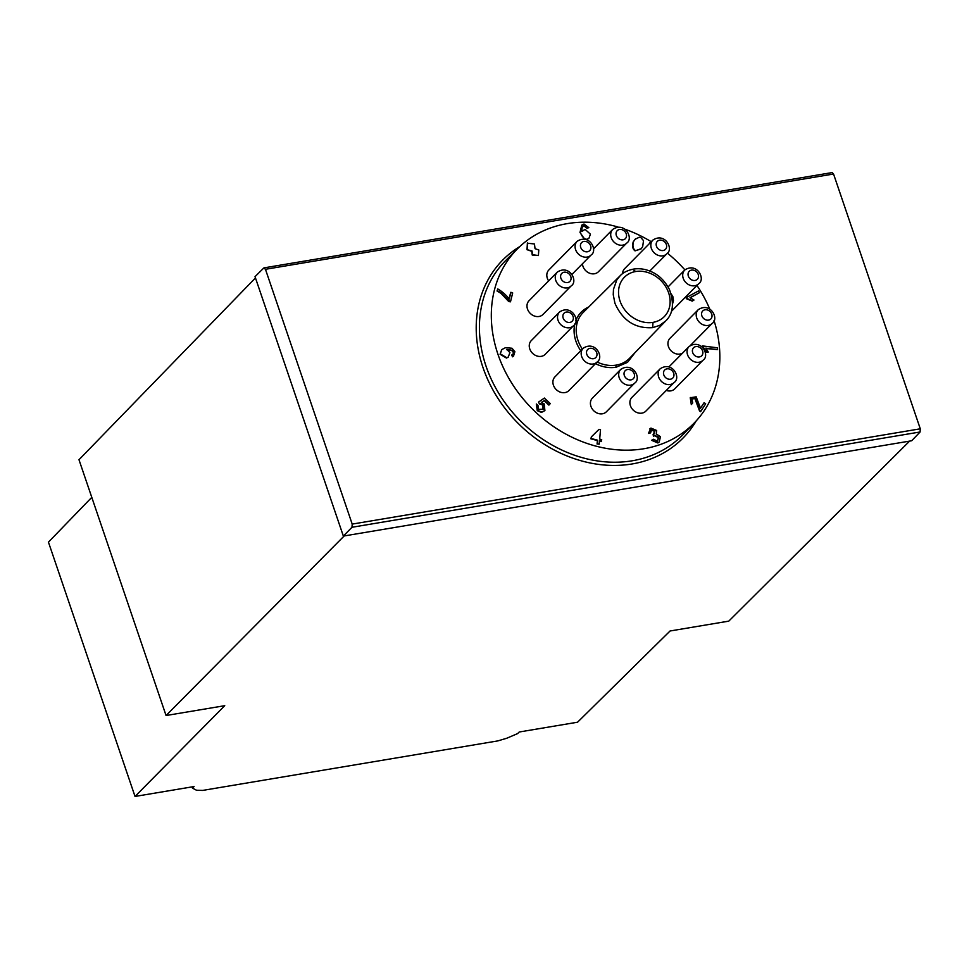<?xml version="1.0" encoding="UTF-8"?>
<svg xmlns="http://www.w3.org/2000/svg" width="969" height="969" viewBox="0 0 969 969"><rect width="100%" height="100%" fill="white"/><g stroke="black" fill="none" stroke-linecap="round" stroke-linejoin="round"><path stroke-width="1.45" d="M255.465 277.921L78.986 459.742L166.062 715.522L224.747 705.686L135.03 796.445L194.054 786.549L192.456 788.136L196.574 790.268L202.678 790.413L497.836 740.897L506.739 738.245L517.616 733.594L519.202 732.007L577.56 722.208L670.063 630.989L728.761 621.141L909.649 441.089M135.03 796.445L48.45 542.131L91.789 497.339M166.062 715.522L344.177 535.942M192.456 788.136L192.032 786.889M617.943 226.988A124.08 103.235 -135.4 0 0 517.858 248.427A124.08 103.235 -135.4 0 0 497.933 354.242A124.08 103.235 44.6 0 0 586.366 443.196A124.08 103.235 44.6 0 0 694.434 422.787A124.08 103.235 44.6 0 0 714.008 320.497M625.114 229.278A124.08 103.235 -135.4 0 1 651.253 241.717M667.399 253.127A124.08 103.235 -135.4 0 1 684.877 269.879M696.965 285.467A124.08 103.235 -135.4 0 1 709.696 308.905M652.864 240.082A9.775 8.14 44.6 0 0 652.464 250.692A9.775 8.14 44.6 0 0 662.844 255.828A9.775 8.14 44.6 0 0 666.781 253.83C674.061 249.312 665.134 231.954 652.864 240.082L624.593 268.716A9.775 8.14 44.6 0 0 622.558 273.694M577.124 241.342A9.775 8.14 44.6 0 0 576.712 251.952A9.775 8.14 44.6 0 0 587.093 257.076A9.775 8.14 44.6 0 0 591.029 255.077C598.309 250.571 589.382 233.214 577.124 241.342L548.854 269.963A9.775 8.14 44.6 0 0 548.648 280.889M559.561 311.982L531.291 340.603A9.775 8.14 44.6 0 0 530.879 351.214A9.775 8.14 44.6 0 0 541.271 356.35A9.775 8.14 44.6 0 0 545.208 354.351L573.478 325.717C580.758 321.211 571.819 303.854 559.561 311.982A9.775 8.14 44.6 0 0 559.149 322.592A9.775 8.14 44.6 0 0 569.542 327.716A9.775 8.14 44.6 0 0 573.478 325.717M620.729 369.419L592.459 398.053A9.775 8.14 44.6 0 0 592.047 408.664A9.775 8.14 44.6 0 0 602.427 413.787A9.775 8.14 44.6 0 0 606.364 411.789L634.634 383.155C641.914 378.649 632.987 361.292 620.729 369.419A9.775 8.14 44.6 0 0 620.317 380.03A9.775 8.14 44.6 0 0 630.698 385.153A9.775 8.14 44.6 0 0 634.634 383.155M666.284 390.434A9.775 8.14 44.6 0 0 670.802 390.87A9.775 8.14 44.6 0 0 674.739 388.872L703.009 360.238C710.289 355.732 701.35 338.375 689.092 346.502A9.775 8.14 44.6 0 0 688.68 357.113A9.775 8.14 44.6 0 0 699.073 362.236A9.775 8.14 44.6 0 0 703.009 360.238M665.727 320.945L629.547 358.288A32.583 27.108 44.6 0 1 629.487 358.348A32.583 27.108 44.6 0 1 616.272 365.107A1.635 0.775 -99.5 0 0 616.139 367.227L627.512 362.358L634.937 352.716M508.41 356.931L506.496 358.094L500.089 354.266L501.688 349.724M513.655 355.986L512.48 356.81L511.729 355.029L513.316 353.77A2.665 2.217 44.6 0 0 513.437 351.832L512.456 350.378L506.799 349.349L509.9 352.631L508.253 357.101M512.928 354.206L513.001 354.097A2.665 2.217 44.6 0 0 513.11 352.147L512.141 350.705L506.484 349.676M509.125 298.694L510.651 292.565L512.686 292.941L510.481 301.819L501.215 292.977L497.363 290.676L497.787 288.944C502.003 291.415 505.842 294.746 509.294 298.949L510.966 292.238M510.481 301.819L508.773 301.577L500.9 293.292L497.036 291.003L497.787 288.944M538.449 255.525L532.235 255.041L531.727 251.31L527.003 249.675L527.39 243.171M527.003 249.675L532.042 250.995L532.55 254.714L538.401 255.55L538.788 249.966L535.045 248.682L534.452 243.946L527.33 243.231M584.537 239.004L579.995 232.475L581.788 225.196M583.919 225.85L587.141 227.86L588.849 227.679L586.826 228.187L583.919 225.85L583.023 226.177L581.884 228.623L581.969 231.385L585.082 229.35L590.4 234.171L588.982 238.217L586.742 239.609M641.345 248.633L635.022 250.874C632.563 248.96 631.982 245.932 633.254 241.802L635.749 238.665M649.157 243.849L650.017 242.965M693.998 300.027L692.241 301.117L686.646 298.827L685.955 297.762L698.467 290.966L699.545 292.626L690.049 297.665L693.998 300.027L692.556 300.802L686.973 298.513L686.27 297.435M699.545 292.626L690.207 297.737M702.137 346.987L702.404 345.897L717.448 347.798L717.557 349.615L705.832 348.137L708.254 352.062L706.474 351.844L702.404 345.897M717.557 349.615L706.159 348.549M708.254 352.062L706.159 352.159L703.53 348.622M659.09 442.082L657.842 442.966L651.652 440.35L658.157 442.651L659.247 441.937L660.446 436.68L656.243 433.991L656.655 430.478L650.962 428.08L648.782 433.119L650.562 432.889L648.455 433.446L650.647 428.395M650.962 428.08L649.811 428.904M657.139 441.513L658.411 437.613L654.45 435.711L653.409 436.292L653.142 434.366A2.18 1.817 44.6 0 0 653.421 434.306L654.232 433.761M653.106 434.633L654.644 431.338L651.011 430.03M601.543 441.258L599.532 440.725L599.217 444.177L597.388 443.681L597.691 440.229L591.211 438.509L591.356 436.874L599.012 429.34L600.514 429.739L599.678 439.09L601.701 439.635L601.228 441.585L599.496 441.113M599.217 444.177L597.074 444.008L597.376 440.556L590.896 438.824L591.356 436.874M542.943 409.584L542.483 404.933L539.43 403.879L538.522 402.123L544.384 398.065L550.283 403.613L548.89 405.103L544.154 400.657L541.489 402.438M537.262 410.674L536.317 403.988L537.262 410.674L541.489 412.394L544.905 410.602L544.19 403.903L541.368 402.414L544.154 400.657M539.43 403.879L538.522 402.123M700.793 411.389L700.478 411.704A3.464 2.883 -135.4 0 1 699.461 410.723L699.788 410.396A3.464 2.883 -135.4 0 0 700.793 411.389L705.674 403.807L704.124 402.668L700.502 408.288L696.178 396.83L690.243 397.738L691.309 404.57L690.412 397.508M700.466 408.191L704.124 402.668M699.461 410.723L694.882 398.574L691.236 399.071M698.249 309.68A9.775 8.14 44.6 0 0 697.837 320.303A9.775 8.14 44.6 0 0 708.218 325.427A9.775 8.14 44.6 0 0 712.154 323.428C719.434 318.922 710.507 301.553 698.249 309.68L669.979 338.314A9.775 8.14 44.6 0 0 669.567 348.925A9.775 8.14 44.6 0 0 679.947 354.048A9.775 8.14 44.6 0 0 682.6 353.079M660.192 368.765L631.921 397.399A9.775 8.14 44.6 0 0 631.522 408.01A9.775 8.14 44.6 0 0 641.902 413.133A9.775 8.14 44.6 0 0 645.839 411.135L674.109 382.501C681.389 377.995 672.462 360.638 660.192 368.765A9.775 8.14 44.6 0 0 659.792 379.376A9.775 8.14 44.6 0 0 670.173 384.511A9.775 8.14 44.6 0 0 674.109 382.501M583.205 348.246L554.934 376.88A9.775 8.14 44.6 0 0 554.534 387.491A9.775 8.14 44.6 0 0 564.915 392.615A9.775 8.14 44.6 0 0 568.851 390.616L597.122 361.994C604.402 357.476 595.475 340.119 583.205 348.246A9.775 8.14 44.6 0 0 582.805 358.857A9.775 8.14 44.6 0 0 593.185 363.993A9.775 8.14 44.6 0 0 597.122 361.994A32.583 27.108 -135.4 0 0 616.272 365.107M557.296 272.119L529.026 300.753A9.775 8.14 44.6 0 0 528.614 311.364A9.775 8.14 44.6 0 0 539.006 316.488A9.775 8.14 44.6 0 0 542.943 314.489L571.213 285.867C578.481 281.361 569.554 263.992 557.296 272.119A9.775 8.14 44.6 0 0 556.884 282.73A9.775 8.14 44.6 0 0 567.277 287.866A9.775 8.14 44.6 0 0 571.213 285.867M582.454 263.774A9.775 8.14 44.6 0 0 594.457 273.767A9.775 8.14 44.6 0 0 598.394 271.756L626.664 243.134C633.944 238.628 625.005 221.271 612.747 229.399A9.775 8.14 44.6 0 0 612.335 240.009A9.775 8.14 44.6 0 0 622.728 245.133A9.775 8.14 44.6 0 0 626.664 243.134M635.337 250.547C632.939 248.645 632.345 245.617 633.569 241.475L635.179 239.173L639.443 237.175L640.897 237.562L643.513 240.663L642.677 246.623L641.066 248.936L635.022 250.874M588.849 227.679L583.98 224.021L581.945 225.038L580.31 232.16C581.8 236.509 583.956 238.895 586.79 239.307L588.982 238.217M584.234 225.535L583.023 226.177M527.33 249.36L527.705 242.856M512.48 356.81L512.044 354.715M500.089 354.266L501.845 349.555L505.515 347.665L512.02 348.246L514.89 351.699L513.497 356.156M500.416 353.951L506.811 357.767L508.568 356.774M343.353 536.087L351.989 527.269L920.102 431.98L911.659 440.762L343.353 536.087L255.029 276.649L263.75 268.05L265.458 269.297L833.546 174.008L832.201 172.567L264.089 267.856M920.102 431.98L920.284 428.807L352.195 524.096L351.989 527.269M352.195 524.096L265.458 269.297M833.546 174.008L920.284 428.807M635.676 271.526A28.016 23.304 -135.4 0 1 668.634 292.868A28.016 23.304 -135.4 0 1 652.985 322.362A28.016 23.304 44.6 0 1 620.027 301.02A28.016 23.304 44.6 0 1 635.676 271.526L632.842 269.43M652.658 327.655L659.683 325.378L665.788 320.884C673.116 313.799 674.351 303.37 669.47 289.598C664.976 281.034 659.041 275.111 651.64 271.841C645.584 269.055 639.504 268.147 633.423 269.116C627.5 270.363 623.055 272.604 620.075 275.838L616.829 279.908L613.474 289.319L613.244 294.697L614.915 303.212C622.595 320.606 635.179 328.757 652.658 327.655L652.985 322.362M649.472 243.522L649.775 242.831M653.409 436.292L654.778 435.384L658.726 437.298L657.454 441.198L653.481 439.26L651.967 440.035M650.562 432.889L651.701 429.509L654.959 431.011L653.421 434.306M653.724 435.965L653.142 434.366M539.745 403.552L542.81 404.618L543.258 409.257L538.498 409.342L537.952 405.308L536.317 403.988M537.589 410.359L541.804 412.067L544.905 410.602M549.205 404.788L544.469 400.342M691.745 398.513L692.726 402.922L691.624 404.243M691.551 398.756L695.197 398.259L699.788 410.396M616.139 367.227A34.218 28.464 -135.4 0 1 595.499 363.641M580.77 350.73A34.218 28.464 -135.4 0 1 574.823 323.912M575.804 320.678A34.218 28.464 -135.4 0 1 588.68 307.028M694.712 285.758A9.775 8.14 44.6 0 0 698.649 283.76C705.929 279.254 697.002 261.884 684.744 270.012A9.775 8.14 44.6 0 0 684.332 280.622A9.775 8.14 44.6 0 0 694.712 285.758M695.052 280.453A5.705 4.748 -135.4 0 1 688.123 273.415A5.705 4.748 -135.4 0 1 696.687 271.974A5.705 4.748 -135.4 0 1 695.052 280.453M663.171 250.523A5.705 4.748 -135.4 0 1 656.243 243.473A5.705 4.748 -135.4 0 1 664.819 242.044A5.705 4.748 -135.4 0 1 663.171 250.523M623.055 239.827A5.705 4.748 -135.4 0 1 616.127 232.79A5.705 4.748 -135.4 0 1 624.702 231.349A5.705 4.748 -135.4 0 1 623.055 239.827M587.432 251.77A5.705 4.748 -135.4 0 1 580.504 244.733A5.705 4.748 -135.4 0 1 589.067 243.292A5.705 4.748 -135.4 0 1 587.432 251.77M567.604 282.56A5.705 4.748 -135.4 0 1 560.676 275.523A5.705 4.748 -135.4 0 1 569.239 274.082A5.705 4.748 -135.4 0 1 567.604 282.56M569.869 322.411A5.705 4.748 -135.4 0 1 562.941 315.373A5.705 4.748 -135.4 0 1 571.516 313.932A5.705 4.748 -135.4 0 1 569.869 322.411M593.512 358.687A5.705 4.748 -135.4 0 1 586.584 351.638A5.705 4.748 -135.4 0 1 595.16 350.209A5.705 4.748 -135.4 0 1 593.512 358.687M631.025 379.86A5.705 4.748 -135.4 0 1 624.109 372.811A5.705 4.748 -135.4 0 1 632.672 371.369A5.705 4.748 -135.4 0 1 631.025 379.86M670.5 379.206A5.705 4.748 -135.4 0 1 663.571 372.157A5.705 4.748 -135.4 0 1 672.147 370.727A5.705 4.748 -135.4 0 1 670.5 379.206M699.4 356.931A5.705 4.748 -135.4 0 1 692.472 349.894A5.705 4.748 -135.4 0 1 701.047 348.452A5.705 4.748 -135.4 0 1 699.4 356.931M708.557 320.121A5.705 4.748 -135.4 0 1 701.629 313.084A5.705 4.748 -135.4 0 1 710.192 311.643A5.705 4.748 -135.4 0 1 708.557 320.121M696.239 420.873A126.685 105.391 -135.4 0 1 631.994 463.981A126.685 105.391 -135.4 0 1 491.041 386.401A126.685 105.391 -135.4 0 1 519.759 246.598M582.369 349.094A32.583 27.108 -135.4 0 1 577.948 340.289A32.583 27.108 -135.4 0 1 583.181 312.502L620.063 275.85M694.434 422.787L682.794 434.815A124.238 103.368 -135.4 0 1 632.188 460.796A124.238 103.368 -135.4 0 1 486.038 366.173A124.238 103.368 -135.4 0 1 505.988 260.225L517.858 248.427M671.396 311.352L698.649 283.76M668.065 286.909L684.744 270.012M649.775 271.041L666.781 253.83M593.403 248.985L612.747 229.399M571.88 274.469L591.029 255.077M669.07 366.767L689.092 346.502M690.485 345.376L712.154 323.428M671.117 293.801L672.874 296.635L673.467 300.354L672.619 303.636"/></g></svg>
